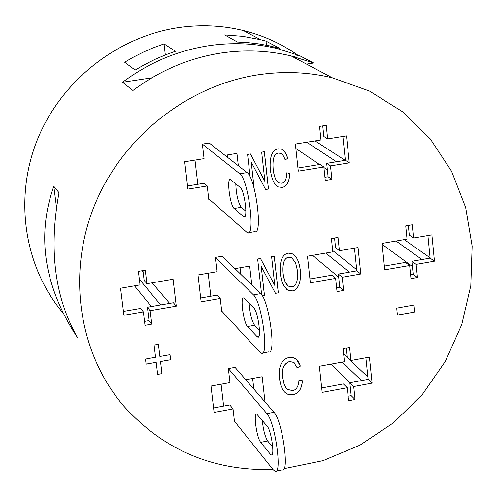 <?xml version="1.0" encoding="UTF-8"?>
<svg xmlns="http://www.w3.org/2000/svg" width="497" height="497" viewBox="0 0 497 497"><rect width="100%" height="100%" fill="white"/><g stroke="black" fill="none" stroke-linecap="round" stroke-linejoin="round"><path stroke-width="0.75" d="M233.018 408.913L214.101 412.423L211.008 386.063L229.974 382.603L228.353 368.575L235.038 367.364L273.996 412.286L266.864 413.616C275.058 421.829 282.576 474.815 275.046 471.231L273.201 469.764L234.441 421.214L233.018 408.913L229.8 404.949L213.58 407.944M276.164 471.019L282.166 469.864C289.794 473.424 282.29 420.468 273.996 412.286M272.412 453.867L270.387 454.258L271.281 454.954C275.015 456.7 271.306 430.445 267.218 426.24L256.756 414.125C253.153 412.498 256.725 438.025 260.695 442.318L267.672 440.994C265.019 436.67 263.23 429.799 262.298 420.375M267.672 440.994L272.735 447.145M228.353 368.575L266.864 413.616M223.631 406.086L221.084 384.224M270.387 454.258L260.695 442.318M252.638 378.459L253.843 389.045M235.019 421.941L234.534 422.028L234.441 421.214M220.246 298.492L201.123 301.822L197.974 274.971L217.139 271.685L215.487 257.39L222.246 256.241L260.676 293.646L253.464 294.907C261.776 301.685 269.287 356.939 261.41 353.212L259.925 352.187L221.693 311.023L220.246 298.492L217.071 295.143L200.676 297.995M262.559 353.007L268.604 351.913C276.587 355.622 269.094 300.405 260.676 293.646M258.881 336.314L257.098 336.631L257.813 337.115C261.72 338.929 258.018 311.551 253.868 308.053L243.71 298.007C239.939 296.318 243.518 322.926 247.537 326.548L254.594 325.293C251.687 320.764 249.867 313.421 249.14 303.269M254.594 325.293L259.471 330.362M215.487 257.39L253.464 294.907M210.834 296.224L208.156 273.226M257.098 336.631L247.537 326.548M240.045 267.759L240.79 274.294M222.37 311.749L221.786 311.855L221.693 311.023M207.224 185.984L187.903 189.127L184.691 161.761L204.062 158.661L202.378 144.099L209.212 143.018L247.09 172.596L239.79 173.776C248.227 178.988 255.719 236.752 247.487 232.876L208.703 198.75L207.224 185.984L204.105 183.275L187.531 185.971M248.668 232.677L254.762 231.652C263.099 235.503 255.632 177.783 247.09 172.596M245.046 216.375L243.542 216.63L244.064 216.928C248.152 218.81 244.449 190.189 240.25 187.462L230.403 179.535C226.47 177.796 230.043 205.596 234.112 208.473L241.25 207.292C238.069 202.534 236.249 194.706 235.789 183.815M241.25 207.292L245.866 211.225M202.378 144.099L239.79 173.776M197.8 184.3L194.979 160.115M243.542 216.63L234.112 208.473M227.216 154.958L227.483 157.288M209.523 199.477L208.802 199.595L208.703 198.75M71.922 327.337L72.183 329.362C43.332 281.041 37.207 233.354 53.806 186.3L56.496 207.274M53.806 186.3L59.013 192.706C48.557 249.643 54.751 297.97 77.582 337.687L72.183 329.362M306.512 64.094L313.626 63.007L291.199 55.956C268.455 50.495 245.195 49.501 221.413 52.986C189.233 57.95 159.742 70.456 132.935 90.504L122.579 82.254L151.821 77.83M293.205 56.459L299.331 55.527L313.626 63.007M122.579 82.254C148.777 62.684 177.615 50.489 209.094 45.656C232.354 42.27 255.11 43.258 277.376 48.619L299.331 55.527M297.206 54.72C280.861 43.419 262.876 35.349 243.263 30.503C222.196 25.409 200.676 24.434 178.703 27.583C117.23 36.598 60.988 80.98 37.256 139.949C13.624 198.962 24.365 267.479 63.243 313.259M284.085 468.646L323.05 460.651L360.008 445.138L393.531 422.767L422.357 394.456L445.387 361.3L461.75 324.591L470.802 285.719L472.15 246.183L465.677 207.516L451.562 171.254L430.259 138.874L402.545 111.744L369.457 91.057L332.294 77.781C308.134 72.009 283.389 71.015 258.073 74.786C187.195 85.583 121.927 137.464 94.268 205.982C66.71 274.555 78.967 353.696 123.654 405.95C163.42 450.021 213.194 471.199 272.971 469.472M224.663 34.914L242.809 36.362L260.577 39.698L266.019 41.121L279.712 48.358L269.014 45.743L258.614 43.873L248.078 42.643L237.442 42.04L224.663 34.914M124.66 62.218L132.749 57.503L143.857 51.874L152.393 48.153L164.01 43.891L175.422 51.278L166.483 54.477L154.803 59.46L143.44 65.231L135.159 70.065L124.66 62.218M266.473 45.227L266.019 41.121M165.315 54.937L164.01 43.891M291.913 286.887C296.318 286.023 298.169 280.656 297.479 270.778L295.485 262.534L291.745 257.856L288.726 257.278C284.197 257.968 282.346 263.503 283.172 273.884C283.992 280.395 285.825 284.508 288.67 286.222L291.913 286.887M292.783 258.602L291.683 257.806L288.664 257.229C284.141 257.918 282.29 263.453 283.116 273.835L284.744 281.004L287.664 285.446M284.284 286.545L281.718 281.103L280.314 274.319C279.413 261.515 282.054 254.445 288.241 253.116L292.64 253.917C296.641 256.191 299.2 261.689 300.337 270.399L300.598 275.885L299.94 281.594L298.529 285.738L296.392 288.894L294.827 290.136L292.391 291.031L287.664 290.093L284.284 286.545M294.056 254.911C297.268 257.688 299.343 262.838 300.275 270.349L300.536 275.829L300.064 280.656L298.821 284.887L297.262 287.738L294.764 290.08L292.335 290.975L287.608 290.037L286.365 289.086M250.115 176.982L247.587 154.412L250.488 153.946L264.92 181.461L261.677 152.15L264.367 151.722L268.492 189.04L265.609 189.519L251.221 162.072L254.191 188.655M268.492 189.04L265.584 189.463M264.311 151.728L268.436 188.997M264.92 181.461L250.457 153.952M251.221 162.072L254.104 188.32M161.997 373.626L157.667 374.409L156.201 362.338L146.081 364.152L145.453 359.064L155.58 357.256L154.095 345.042L158.437 344.272L159.916 356.479L170.011 354.672L170.626 359.747L160.531 361.561L161.997 373.626L157.661 374.34M160.531 361.561L161.954 373.564M170.626 359.747L160.488 361.499M169.974 354.678L170.577 359.685M159.916 356.479L158.4 344.278M156.201 362.338L146.068 364.084M397.401 315.129L396.693 308.121L414.013 305.034L414.709 312.029L397.401 315.129M414.709 312.029L397.395 315.061M413.951 305.046L414.635 311.973M286.837 172.763L289.788 173.54C289.304 182.07 286.775 186.698 282.215 187.437L278.239 186.953C274.294 185.083 271.642 179.268 270.287 169.508C269.436 156.897 272.089 150.001 278.245 148.82L281.389 149.137L284.116 151.038L286.384 154.48L287.788 158.319L285.179 159.916L283.843 156.524L282.24 154.269L280.755 153.281L278.655 153.07C274.201 153.648 272.375 158.972 273.176 169.042C274.139 177.007 276.133 181.629 279.152 182.908L281.693 183.225C284.887 182.716 286.601 179.231 286.837 172.763M281.588 153.735L278.593 153.033C274.139 153.604 272.313 158.928 273.114 168.999C273.94 176.075 275.624 180.517 278.158 182.306M287.788 158.319L285.154 159.848M282.756 149.864L285.607 153.076L287.726 158.276M289.726 173.528C289.235 182.032 286.713 186.655 282.153 187.388L278.177 186.909L276.854 186.114M302.369 380.733C301.66 388.89 298.604 393.531 293.211 394.643L288.459 394.519L286.471 393.618L284.433 391.897M302.437 380.745C301.735 388.934 298.678 393.593 293.273 394.711L290.18 394.891L287.993 394.407L284.253 391.692L282.458 389.052L280.991 385.709L279.252 378.018C278.457 366.053 281.774 359.182 289.211 357.411L292.652 357.442L295.684 358.846L298.393 361.804L300.381 366.109L297.187 367.842L293.857 362.456L289.583 361.536C283.83 363.68 281.544 368.954 282.712 377.36L284.023 383.759L285.881 387.71L287.353 389.3L292.547 390.679C296.429 389.928 298.567 386.424 298.964 380.149L302.437 380.745M294.528 363.052L293.795 362.4L289.521 361.474C283.775 363.618 281.482 368.892 282.656 377.298L284.042 383.933L286.539 388.524M300.381 366.109L297.163 367.761M296.858 359.878L300.318 366.047M261.658 294.82L257.645 259.005L260.515 258.515L274.791 285.433L271.598 256.626L274.263 256.166L278.326 292.857L275.468 293.354L261.236 266.504L264.46 295.274L262.217 295.665M264.46 295.274L262.18 295.609M261.236 266.504L264.398 295.218M278.326 292.857L275.437 293.292M274.214 256.179L278.27 292.801M274.791 285.433L260.49 258.521M245.748 379.72L262.161 376.72L265.007 401.924M234.969 268.628L249.668 266.106L251.805 285.011M224.961 155.319L236.945 153.405L238.336 165.762M322.18 392.388L319.36 366.27L344.452 361.686L343.067 348.614L349.602 347.428L350.975 360.493L369.42 357.126L372.116 383.131L353.721 386.542L355.088 399.52L348.583 400.737L347.21 387.747L322.18 392.388M360.803 274.015L342.216 277.251L343.607 290.472L337.041 291.627L335.637 278.395L310.345 282.799L307.475 256.197L332.828 251.849L331.418 238.535L338.022 237.411L339.42 250.718L358.057 247.525L360.803 274.015L356.852 270.853L354.485 248.14M384.753 269.84L382.063 243.412L407.043 239.125L405.726 225.893L412.23 224.787L413.535 238.013L431.893 234.864L434.459 261.186L416.144 264.373L417.449 277.512L410.976 278.649L409.665 265.504L384.753 269.84M323.851 166.998L298.293 171.161L295.367 144.055L320.987 139.955L319.552 126.387L326.225 125.331L327.647 138.893L346.477 135.88L349.279 162.861L330.493 165.917L331.915 179.386L325.274 180.479L323.851 166.998L320.068 164.439L297.952 168.029M173.062 279.239L176.273 306.152L150.169 310.7L151.802 324.137L144.975 325.336L143.335 311.886L123.921 315.266L120.572 288.241L140.03 284.899L138.377 271.362L145.236 270.194L146.882 283.725L173.062 279.239M150.169 310.7L147.392 307.252L173.354 302.741L176.273 306.152M151.802 324.137L149.019 320.615L147.392 307.252M144.497 321.404L149.019 320.615M143.335 311.886L140.595 308.432L123.442 311.414M146.882 283.725L144.124 280.438L142.925 270.592M327.647 138.893L323.845 136.489L322.721 125.884M349.279 162.861L345.359 160.332L342.874 136.451M330.493 165.917L326.678 163.364L345.359 160.332M331.915 179.386L328.095 176.758L326.678 163.364M324.939 177.274L328.095 176.758M384.367 266.075L405.453 262.41L409.665 265.504M410.59 274.81L413.193 274.356L411.895 261.292L430.11 258.123L427.898 235.553M417.449 277.512L413.193 274.356M416.144 264.373L411.895 261.292M434.459 261.186L430.11 258.123M413.535 238.013L409.292 235.075L408.335 225.452M342.216 277.251L338.364 274.064L356.852 270.853M343.607 290.472L339.755 287.216L338.364 274.064M336.631 287.763L339.755 287.216M335.637 278.395L331.822 275.201L309.935 279.01M339.42 250.718L335.581 247.686L334.556 238.001M321.702 387.952L343.365 383.945L347.21 387.747M348.105 396.233L351.199 395.662L349.838 382.752L368.134 379.366L365.885 357.772M355.088 399.52L351.199 395.662M353.721 386.542L349.838 382.752M372.116 383.131L368.134 379.366M350.975 360.493L347.105 356.846L346.173 348.049M343.651 354.125L367.886 376.962M342.203 362.096L361.53 380.59M330.977 364.146L350 382.721M321.516 386.212L322.982 387.716M315.061 140.906L345.179 160.363M306.761 142.235L336.506 161.767M295.845 148.485L319.484 164.532M323.907 167.539L327.368 169.887M412.417 266.522L382.162 244.362M421.978 259.54L396.016 241.014M430.073 257.794L404.216 239.61M141.918 270.759L143.117 272.17M152.163 282.824L169.639 303.387M139.34 279.252L160.705 304.941M134.513 285.85L151.355 306.562M309.873 278.432L310.439 278.923M312.451 255.346L338.693 277.164M325.771 253.06L349.335 272.163M332.686 250.519L356.728 269.703M271.281 454.954L271.834 454.848M257.813 337.115L258.378 337.016M244.064 216.928L244.648 216.835M332.294 77.781L291.199 55.956M277.376 48.619L274.151 46.904M260.577 39.698L243.263 30.503"/></g></svg>
